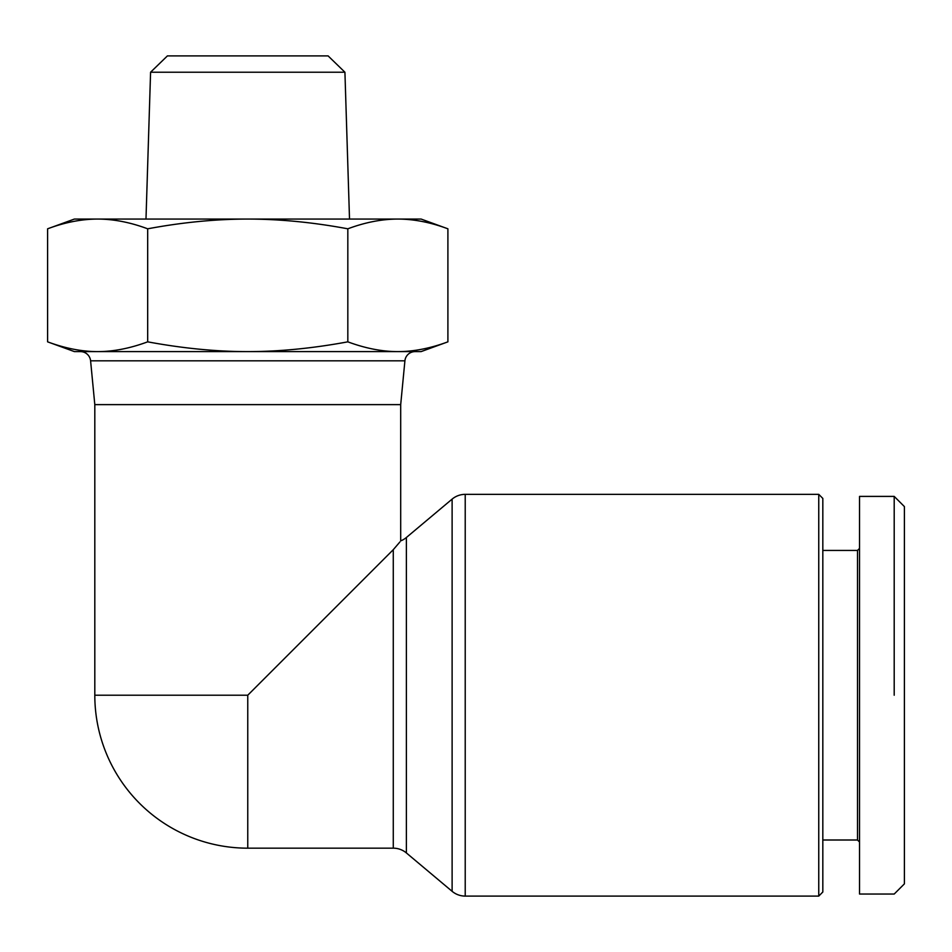 <?xml version="1.0" encoding="UTF-8"?>
<svg xmlns="http://www.w3.org/2000/svg" width="952" height="952" viewBox="0 0 952 952"><rect width="100%" height="100%" fill="white"/><g stroke="black" fill="none" stroke-linecap="round" stroke-linejoin="round"><path stroke-width="1.43" d="M247.758 848.173L393.271 848.173A20.397 20.397 0 0 1 406.385 852.944L452.117 891.322A20.397 20.397 0 0 0 465.219 896.094L818.756 896.094L822.826 892.012L822.826 498.432L818.756 494.35L465.219 494.35A20.397 20.397 0 0 0 452.117 499.122L406.385 537.499A20.397 20.397 0 0 1 400.697 540.879L400.697 404.624L404.909 360.82A10.198 10.198 0 0 1 415.06 351.609L397.865 351.609C413.632 351.609 430.304 348.361 447.904 341.839L421.093 351.609L74.411 351.609L47.6 341.839C65.2 348.361 81.884 351.609 97.639 351.609L80.444 351.609A10.198 10.198 0 0 1 90.595 360.82L94.807 404.624L94.807 695.222A152.951 152.951 0 0 0 247.758 848.173L247.758 695.222L94.807 695.222M399.899 541.962L393.271 549.697L247.758 695.222M859.537 548.4L857.502 550.434L822.826 550.434M822.826 840.009L857.502 840.009L859.537 842.044M894.202 496.397L859.537 496.397L859.537 894.047L894.202 894.047L904.4 883.861L904.4 506.595L894.202 496.397L894.202 695.222M818.756 494.35L818.756 896.094M349.515 219.055L344.922 72.221L150.583 72.221L145.989 219.055M150.583 72.221L167.409 55.906L328.107 55.906L344.922 72.221M421.093 219.055L447.904 228.813C430.673 222.363 413.989 219.115 397.865 219.055L421.093 219.055M47.6 228.813L74.411 219.055L97.639 219.055C81.515 219.115 64.831 222.363 47.6 228.813L47.6 341.839M400.697 404.624L94.807 404.624M397.865 219.055C381.74 219.115 365.068 222.363 347.825 228.813C313.363 222.363 279.995 219.115 247.758 219.055L397.865 219.055M247.758 219.055C215.509 219.115 182.153 222.363 147.679 228.813C130.436 222.363 113.764 219.115 97.639 219.055L247.758 219.055M347.825 228.813L347.825 341.839C365.437 348.361 382.109 351.609 397.865 351.609M447.904 228.813L447.904 341.839M147.679 228.813L147.679 341.839C182.879 348.361 216.235 351.609 247.758 351.609C279.269 351.609 312.625 348.361 347.825 341.839M97.639 351.609C113.395 351.609 130.079 348.361 147.679 341.839M857.502 840.009L857.502 550.434M452.117 499.122L452.117 891.322M465.219 896.094L465.219 494.35M90.595 360.82L404.909 360.82M406.385 852.944L406.385 537.499M393.271 549.697L393.271 848.173"/></g></svg>
